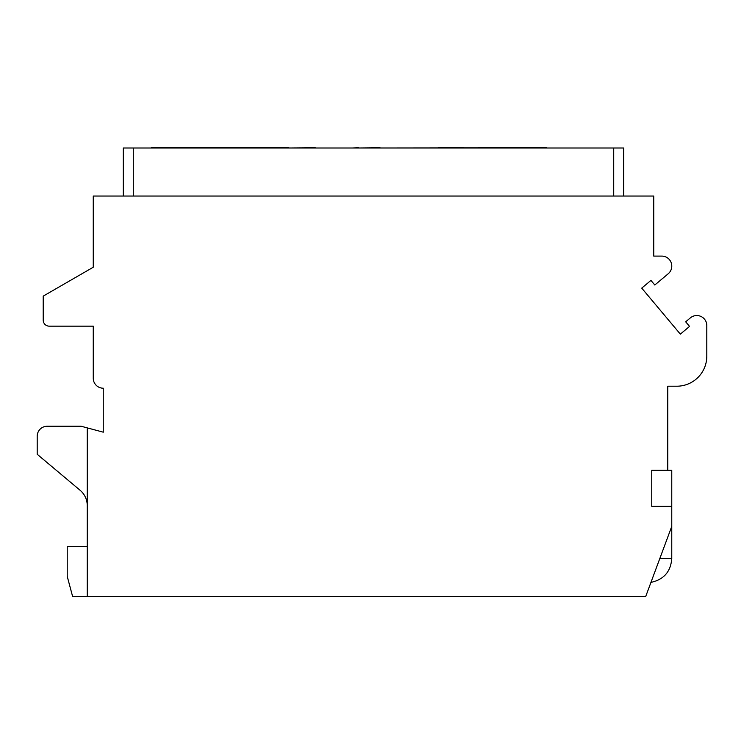<?xml version="1.0" encoding="UTF-8"?>
<svg xmlns="http://www.w3.org/2000/svg" width="744" height="744" viewBox="0 0 744 744"><rect width="100%" height="100%" fill="white"/><g stroke="black" fill="none" stroke-linecap="round" stroke-linejoin="round"><path stroke-width="1.12" d="M123.281 196.044L123.281 148L623.723 148L623.723 196.044M667.768 470.292L651.753 470.292L651.753 506.32L671.767 506.32L671.767 470.292L667.768 470.292L667.768 386.21L676.77 386.21A30.03 30.03 0 0 0 706.8 356.19L706.8 325.556A10.007 10.007 0 0 0 690.358 317.883L685.68 321.808L689.549 326.411L680.341 334.13L641.737 288.123L650.944 280.404L654.804 285.008L668.196 273.773A10.007 10.007 0 0 0 661.76 256.094L653.753 256.094L653.753 196.044L93.251 196.044L93.251 267.236L43.208 296.131L43.208 320.153A6.008 6.008 0 0 0 49.206 326.16L93.251 326.16L93.251 378.203A10.007 10.007 0 0 0 103.258 388.21L103.258 432.171L87.243 427.884L87.243 596.4L645.746 596.4L671.767 526.343L671.767 558.586L659.789 558.586M671.767 506.32L671.767 526.343M87.243 546.356L67.23 546.356L67.23 576.386L72.587 596.4L87.243 596.4M87.243 427.884L81.161 426.247L47.207 426.247A10.007 10.007 0 0 0 37.2 436.254L37.2 454.277L80.092 490.268A20.014 20.014 0 0 1 87.243 505.604M380.119 148L546.747 147.796M380.119 147.796L358.478 148M358.478 147.796L352.572 148M315.344 148L352.312 148M315.344 147.796L288.923 148M151.302 147.796L288.923 147.796M439.565 147.796L463.586 147.6M205.353 147.796L229.375 147.796M438.318 147.796L439.565 147.6M522.734 147.796L546.747 147.6M521.488 147.796L522.734 147.6M133.288 148L133.288 196.044M613.716 148L613.716 196.044M671.767 558.586C670.735 571.68 663.797 579.613 650.954 582.385"/></g></svg>
